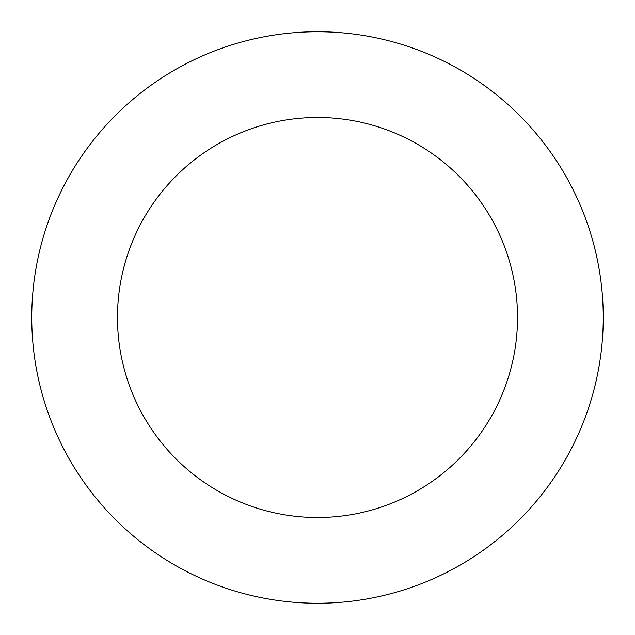 <?xml version="1.0" encoding="UTF-8"?>
<svg xmlns="http://www.w3.org/2000/svg" width="635" height="635" viewBox="0 0 635 635"><rect width="100%" height="100%" fill="white"/><g stroke="black" fill="none" stroke-linecap="round" stroke-linejoin="round"><path stroke-width="0.95" d="M517.525 317.5A200.025 200.025 0 0 1 217.487 490.728A200.025 200.025 0 0 1 217.487 144.272A200.025 200.025 0 0 1 517.525 317.5M603.25 317.5A285.75 285.75 0 0 1 174.625 564.967A285.75 285.75 0 0 1 174.625 70.033A285.75 285.75 0 0 1 603.25 317.5"/></g></svg>
